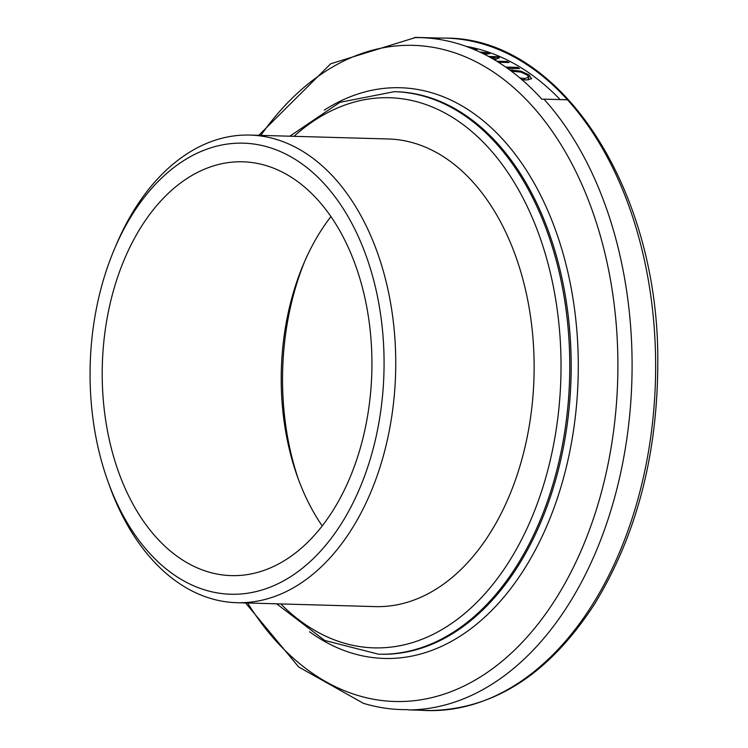 <?xml version="1.0" encoding="UTF-8"?>
<svg xmlns="http://www.w3.org/2000/svg" width="748" height="748" viewBox="0 0 748 748"><rect width="100%" height="100%" fill="white"/><g stroke="black" fill="none" stroke-linecap="round" stroke-linejoin="round"><path stroke-width="1.12" d="M298.602 479.879A219.407 142.887 91.6 0 1 304.773 261.183M330.943 216.565A206.99 134.799 -88.4 0 0 303.445 264.268A206.99 134.799 -88.4 0 0 297.452 476.719A206.99 134.799 -88.4 0 0 322.21 525.9M364.762 430.437A206.99 134.799 91.6 0 1 231.235 575.614A206.99 134.799 91.6 0 1 102.326 364.902A206.99 134.799 91.6 0 1 242.913 161.802A206.99 134.799 91.6 0 1 364.762 430.437M376.253 435.991A225.616 146.935 91.6 0 1 249.411 592.94A225.616 146.935 91.6 0 1 107.768 480.936A225.616 146.935 91.6 0 1 114.304 249.364A225.616 146.935 91.6 0 1 301.696 163.69A225.616 146.935 91.6 0 1 376.253 435.991M107.768 480.936L109.302 485.237A233.9 152.321 -88.4 0 0 236.761 602.692A233.9 152.321 -88.4 0 0 387.642 438.637A233.9 152.321 -88.4 0 0 249.954 135.079A233.9 152.321 -88.4 0 0 116.08 245.166L114.304 249.364M249.954 135.079L388.334 138.978A233.9 152.321 91.6 0 1 526.031 442.545A233.9 152.321 91.6 0 1 375.141 606.6L236.761 602.692M439.796 38.064A336.357 219.052 91.6 0 1 445.976 38.111A336.357 219.052 91.6 0 1 567.48 99.802L543.927 99.129A11.837 8.621 115.8 0 0 541.991 99.334A336.104 218.883 -88.4 0 0 414.355 37.596A336.104 218.883 -88.4 0 0 414.299 37.596A11.837 8.621 -64.2 0 1 415.925 37.4A11.837 8.621 -64.2 0 1 416.243 37.4L439.796 38.064L439.487 39.448M245.578 602.944L298.62 666.936L363.35 703.298A336.104 218.883 -88.4 0 0 407.81 709.628A11.837 8.621 115.8 0 0 409.633 709.936L433.186 710.6A336.357 219.052 91.6 0 1 427.005 710.563A336.357 219.052 91.6 0 1 420.825 710.254M519.888 77.942L524.516 78.521L528.771 77.259L527.041 74.94L520.851 72.098L511.417 71.2M509.612 69.863L520.945 71.172L520.748 72.07M520.945 71.172L529.116 74.922L531.426 78.811L526.171 79.989L521.702 79.484M531.66 78.325L531.426 78.811M488.538 56.455L497.177 56.698A330.149 215.003 91.6 0 1 499.514 57.746L494.568 59.877M497.177 56.698L496.681 58.942M496.765 61.205L507.191 61.504L506.976 62.477M507.191 61.504A330.149 215.003 91.6 0 1 509.145 62.542L498.42 62.234M492.567 58.709L495.363 57.474L490.127 57.325M495.363 57.474L494.858 59.747M469.174 47.517A330.149 215.003 91.6 0 1 475.541 49.069L476.934 49.751L474.756 50.088M473.531 49.218L471.988 48.639M505.713 67.068L517.579 67.404L517.336 68.535M517.579 67.404A330.149 215.003 91.6 0 1 519.495 68.601L507.396 68.255M479.664 51.977L487.331 52.771A330.149 215.003 91.6 0 1 489.8 53.678L484.47 54.324M487.331 52.771L487.06 54.006M482.722 53.445L485.676 53.136L481.076 52.641M485.676 53.136L485.443 54.202M466.107 46.367A330.149 215.003 91.6 0 1 560.14 99.587M260.818 135.388A328.185 213.732 91.6 0 1 407.305 45.319A328.185 213.732 91.6 0 1 606.535 471.296A328.185 213.732 91.6 0 1 247.625 603M409.633 709.936A336.357 219.052 -88.4 0 0 620.429 473.98A336.357 219.052 -88.4 0 0 543.927 99.129M567.48 99.802A336.357 219.052 91.6 0 1 643.981 474.643A336.357 219.052 91.6 0 1 433.186 710.6M309.532 631.761A285.465 185.906 -88.4 0 0 568.386 458.225A285.465 185.906 -88.4 0 0 520.711 161.783A285.465 185.906 -88.4 0 0 324.249 110.152M561.439 456.878A281.379 183.241 91.6 0 1 379.928 654.229L378.516 654.191A281.379 183.241 -88.4 0 0 560.028 456.841A281.379 183.241 -88.4 0 0 394.383 91.658L395.795 91.695A281.379 183.241 91.6 0 1 561.439 456.878M293.983 136.323A275.171 179.202 91.6 0 1 496.363 156.921A275.171 179.202 91.6 0 1 551.491 454.849A275.171 179.202 91.6 0 1 280.79 603.935M524.516 78.521L524.226 79.858M529.116 74.922L528.724 76.717M512.202 69.788L511.903 71.135M475.541 49.069L475.335 50.023M415.925 37.4L330.691 63.786L258.771 135.323M394.383 91.658L339.919 102.326L289.841 136.201M276.648 603.814L324.735 640.466L378.516 654.191M427.005 710.563C492.792 710.422 548.714 674.808 594.763 603.73C636.772 534.867 657.782 454.055 657.801 361.293C658.754 189.468 561.15 37.737 445.976 38.111M528.771 77.259L528.182 79.952"/></g></svg>
